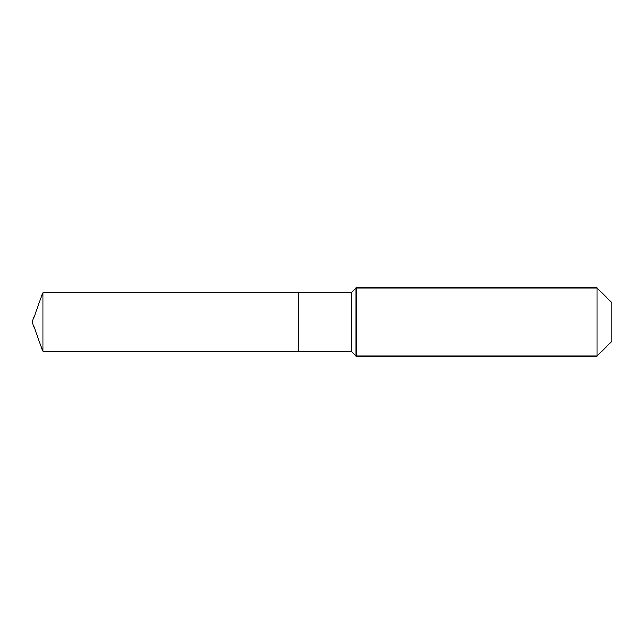 <?xml version="1.0" encoding="UTF-8"?>
<svg xmlns="http://www.w3.org/2000/svg" width="644" height="644" viewBox="0 0 644 644"><rect width="100%" height="100%" fill="white"/><g stroke="black" fill="none" stroke-linecap="round" stroke-linejoin="round"><path stroke-width="0.97" d="M32.2 322L42.85 292.738L351.262 292.738L356.092 287.908L597.028 287.908L611.8 302.68L611.8 341.32L597.028 356.092L356.092 356.092L351.262 351.262L42.85 351.262L32.2 322L42.85 351.262L42.85 292.738M611.8 341.32L597.028 356.092L356.092 356.092L351.262 351.262L298.558 351.262L298.558 292.738L298.558 351.262L42.85 351.262M351.262 351.262L351.262 292.738M356.092 356.092L356.092 287.908M597.028 356.092L597.028 287.908"/></g></svg>
